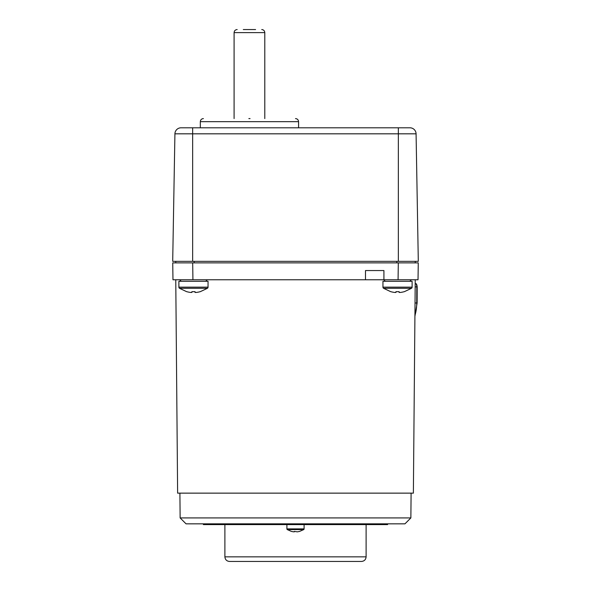 <?xml version="1.0" encoding="UTF-8"?>
<svg xmlns="http://www.w3.org/2000/svg" width="591" height="591" viewBox="0 0 591 591"><rect width="100%" height="100%" fill="white"/><g stroke="black" fill="none" stroke-linecap="round" stroke-linejoin="round"><path stroke-width="0.89" d="M287.292 529.595A0.827 0.827 0 0 1 286.901 528.893L304.099 528.893A0.827 0.827 0 0 1 303.708 529.595L287.292 529.595L291.474 531.442M286.901 524.609L286.901 528.893M304.099 524.609L304.099 528.893M291.489 531.398L291.489 531.398A15.307 15.307 0 0 0 293.764 531.834L294.362 531.398L297.236 531.834A15.307 15.307 0 0 0 299.511 531.398L299.511 531.398M294.362 531.834L294.362 531.398M179.479 288.29A1.381 1.381 0 0 1 178.881 287.152L208.047 287.152A1.381 1.381 0 0 1 207.456 288.29L179.479 288.29L186.726 291.718M208.047 287.152L208.047 281.301L178.881 281.301L178.881 287.152M200.186 291.673L200.186 291.673A24.512 24.512 0 0 1 196.234 292.449L195.045 292.449L195.045 291.673L191.883 291.673L191.883 292.449L190.701 292.449A24.512 24.512 0 0 1 186.749 291.673L186.749 291.673M195.045 292.449L195.045 291.673M383.544 288.29A1.381 1.381 0 0 1 382.953 287.152L412.119 287.152A1.381 1.381 0 0 1 411.521 288.29L383.544 288.29L390.791 291.718M412.119 287.152L412.119 281.301L382.953 281.301L382.953 287.152M404.251 291.673L404.251 291.673A24.512 24.512 0 0 1 400.299 292.449L399.117 292.449L399.117 291.673L395.955 291.673L395.955 292.449L394.766 292.449A24.512 24.512 0 0 1 390.814 291.673L390.814 291.673M399.117 292.449L399.117 291.673M194.062 281.301L193.464 281.301M296.202 561.45L229.493 561.45C226.7 561.177 225.164 559.64 224.89 556.848L366.11 556.848C365.836 559.64 364.3 561.177 361.507 561.45L296.231 561.45L361.507 561.45M415.237 261.348L415.237 262.877L418.265 262.877L172.735 262.877L172.971 279.765L175.763 279.765L177.625 493.138L413.375 493.138L415.237 279.765M418.265 262.877L418.029 279.765L418.265 262.877M410.871 517.915L404.953 523.84L186.047 523.84L180.129 517.915L410.871 517.915L411.092 493.138M180.129 517.915L179.908 493.138M203.393 523.84L203.393 524.609L387.607 524.609L387.607 523.84M224.89 524.609L224.89 556.848M366.11 524.609L366.11 556.848M415.237 262.877L175.763 262.877L175.763 261.348M175.763 262.877L172.735 262.877L172.971 279.765L365.497 279.765L365.497 270.552L383.921 270.552L383.921 279.765L418.029 279.765M365.497 279.765L383.921 279.765M250.052 118.584L248.848 118.584M255.585 29.55L243.307 29.55M200.327 127.796L200.327 121.657L298.573 121.657L298.573 127.796L386.019 127.796M409.046 127.796L397.536 127.796M416.079 133.825A6.139 6.139 0 0 0 409.94 127.796L181.06 127.796A6.139 6.139 0 0 0 174.921 133.825L172.698 261.348L418.302 261.348L416.079 133.825L174.921 133.825A6.139 6.139 0 0 1 181.06 127.796M415.17 286.864L416.795 286.864L416.736 302.976L415.03 302.976M415.2 283.746L415.65 283.761A0.613 0.569 91.5 0 0 415.636 283.761L415.2 283.761L415.636 283.761A3.073 1.175 90 0 1 416.795 286.864L417.18 286.857L417.12 302.976L416.736 302.976A19.185 7.343 90 0 1 414.926 315.424M396.812 261.348L396.812 262.877M194.188 262.877L194.188 261.348M398.075 279.765L398.312 262.877M192.688 262.877L192.925 279.765M264.798 118.584L264.798 32.623L234.095 32.623C234.28 30.762 235.307 29.735 237.168 29.55M192.651 127.796L192.651 261.348M398.349 127.796L398.349 261.348M414.919 316.348L417.12 302.976L417.18 286.857C416.854 284.374 416.345 283.34 415.65 283.761M299.526 531.442L303.708 529.595M200.209 291.718L207.456 288.29M404.274 291.718L411.521 288.29M383.714 279.765L385.251 281.301M207.286 279.765L205.749 281.301M179.649 279.765L181.186 281.301M411.351 279.765L409.814 281.301M298.573 121.657C298.389 119.796 297.362 118.769 295.5 118.584M264.798 32.623C264.613 30.762 263.586 29.735 261.732 29.55M234.095 118.584L234.095 32.623M200.327 121.657C200.512 119.796 201.531 118.769 203.393 118.584"/></g></svg>
